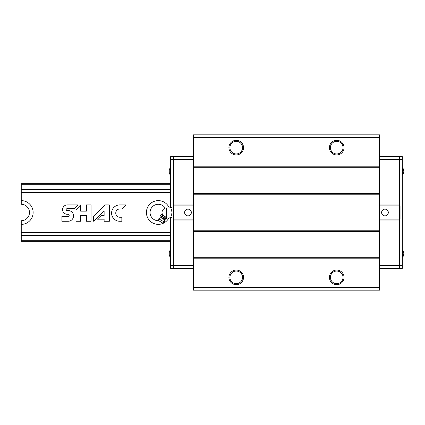 <?xml version="1.0" encoding="UTF-8"?>
<svg xmlns="http://www.w3.org/2000/svg" width="425" height="425" viewBox="0 0 425 425"><rect width="100%" height="100%" fill="white"/><g stroke="black" fill="none" stroke-linecap="round" stroke-linejoin="round"><path stroke-width="0.64" d="M170.627 240.274L21.25 240.274L21.25 241.278L170.627 241.278M21.25 240.274L21.25 220.724A8.224 8.224 0 0 0 29.474 212.5A8.224 8.224 0 0 0 21.25 204.276L21.25 200.621A11.879 11.879 0 0 1 33.129 212.5A11.879 11.879 0 0 1 21.25 224.379M170.627 189.64L21.25 189.64L21.25 200.621M21.25 189.64L21.25 183.722L170.627 183.722M170.627 184.726L21.25 184.726M170.627 192.307L21.25 192.307M169.256 217.069A11.879 11.879 0 0 1 146.519 210.943A11.879 11.879 0 0 1 169.256 207.931M170.627 232.693L21.25 232.693M61.907 216.357L61.907 221.271L68.149 221.271A5.382 5.382 0 0 0 73.525 215.889A5.382 5.382 0 0 0 68.149 210.508L67.102 210.508A0.914 0.914 0 0 1 66.188 209.594A0.914 0.914 0 0 1 67.102 208.68L74.46 208.68L78.051 204.919L67.102 204.919A4.68 4.68 0 0 0 62.592 209.594A4.68 4.68 0 0 0 67.102 214.269L68.149 214.269A1.041 1.041 0 0 1 69.19 215.316A1.041 1.041 0 0 1 68.149 216.357L61.907 216.357M75.974 209.833L75.974 221.271L80.654 221.271L80.654 215.549L86.371 215.549L86.371 221.271L91.051 221.271L91.051 204.919L86.371 204.919L86.371 211.156L80.654 211.156L80.654 204.919L75.974 209.833M105.203 204.919L93.654 216.065L93.654 221.271L104.125 211.156L104.125 215.549L101.134 215.549L97.362 219.188L104.125 219.188L104.125 221.271L109.358 221.271L109.358 204.919L105.203 204.919M126.002 204.919L119.76 204.919A8.176 8.176 0 0 0 111.584 213.095A8.176 8.176 0 0 0 119.76 221.271L121.842 221.271L121.842 217.249L119.76 217.249A4.165 4.165 0 0 1 115.759 213.09A4.165 4.165 0 0 1 119.76 208.93L122.358 208.93L126.002 204.919M170.627 235.36L21.25 235.36M158.748 220.708A8.224 8.224 0 0 1 150.073 212.728A8.224 8.224 0 0 1 165.261 208.133M379.483 134.842L379.483 290.158L193.471 290.158L193.471 134.842L379.483 134.842M379.483 137.583L193.471 137.583M336.722 140.324A7.31 7.31 0 0 1 343.055 151.289A7.31 7.31 0 0 1 330.395 151.289A7.31 7.31 0 0 1 336.722 140.324M236.226 140.324A7.31 7.31 0 0 1 242.553 151.289A7.31 7.31 0 0 1 229.893 151.289A7.31 7.31 0 0 1 236.226 140.324M379.483 166.818L193.471 166.818M379.483 167.732L193.471 167.732M379.483 193.317L193.471 193.317M379.483 194.225L193.471 194.225M379.483 230.775L193.471 230.775M379.483 231.683L193.471 231.683M379.483 257.268L193.471 257.268M379.483 258.182L193.471 258.182M236.226 270.056A7.31 7.31 0 0 1 242.553 281.021A7.31 7.31 0 0 1 229.893 281.021A7.31 7.31 0 0 1 236.226 270.056M336.722 270.056A7.31 7.31 0 0 1 343.055 281.021A7.31 7.31 0 0 1 330.395 281.021A7.31 7.31 0 0 1 336.722 270.056M379.483 287.417L193.471 287.417M336.722 271.049A6.322 6.322 0 0 1 342.199 280.527A6.322 6.322 0 0 1 331.25 280.527A6.322 6.322 0 0 1 336.722 271.049M236.226 271.049A6.322 6.322 0 0 1 241.697 280.527A6.322 6.322 0 0 1 230.754 280.527A6.322 6.322 0 0 1 236.226 271.049M336.722 141.312A6.322 6.322 0 0 1 342.199 150.795A6.322 6.322 0 0 1 331.25 150.795A6.322 6.322 0 0 1 336.722 141.312M236.226 141.312A6.322 6.322 0 0 1 241.697 150.795A6.322 6.322 0 0 1 230.754 150.795A6.322 6.322 0 0 1 236.226 141.312M379.483 156.676L399.58 156.676L399.58 159.417L402.321 159.417L402.321 156.676L399.58 156.676L399.58 268.324L379.483 268.324M379.483 220.038L399.58 220.038L399.58 265.582L379.483 265.582M379.483 204.962L399.58 204.962L399.58 159.417L379.483 159.417M399.58 205.875L379.483 205.875M384.965 209.143A3.357 3.357 0 0 1 387.871 214.179A3.357 3.357 0 0 1 382.054 214.179A3.357 3.357 0 0 1 384.965 209.143M399.58 219.125L379.483 219.125M402.321 268.324L399.58 268.324L399.58 265.582L402.321 265.582L402.321 268.324M402.321 159.417L402.321 206.061L400.95 206.061L400.95 218.939L402.321 218.939L402.321 265.582M402.321 218.939L402.321 206.061M403.171 174.138A6.439 6.439 0 0 1 402.831 174.765L402.831 168.013A6.439 6.439 0 0 1 403.171 168.635L403.155 168.64A6.439 6.418 90 0 1 403.75 170.887L403.155 170.94A6.04 6.019 90 0 1 403.155 171.833L403.75 171.886A6.439 6.418 90 0 1 403.155 174.133L402.321 174.93M403.75 171.886L403.155 171.833M403.75 170.887L403.155 170.94M403.171 256.365A6.439 6.439 0 0 1 402.831 256.987L402.831 250.235A6.439 6.439 0 0 1 403.171 250.862L403.155 250.867A6.439 6.418 90 0 1 403.75 253.114L403.155 253.167A6.04 6.019 90 0 1 403.155 254.06L403.75 254.113A6.439 6.418 90 0 1 403.155 256.36L402.321 257.157M403.75 254.113L403.155 254.06M403.75 253.114L403.155 253.167M193.471 268.324L173.368 268.324L173.368 265.582L170.627 265.582L170.627 268.324L173.368 268.324L173.368 156.676L193.471 156.676M193.471 204.962L173.368 204.962L173.368 159.417L193.471 159.417M193.471 220.038L173.368 220.038L173.368 265.582L193.471 265.582M173.368 219.125L193.471 219.125M187.988 215.857A3.357 3.357 0 0 1 185.077 210.821A3.357 3.357 0 0 1 190.894 210.821A3.357 3.357 0 0 1 187.988 215.857M173.368 205.875L193.471 205.875M170.627 156.676L173.368 156.676L173.368 159.417L170.627 159.417L170.627 156.676M170.627 265.582L170.627 218.939L171.998 218.939L171.998 206.061L170.627 206.061L170.627 159.417M170.627 206.061L170.627 207.931M170.627 217.069L170.627 218.939M169.777 250.862A6.439 6.439 0 0 1 170.117 250.235L170.117 256.987A6.439 6.439 0 0 1 169.777 256.365L169.793 256.36A6.439 6.418 -90 0 1 169.198 254.113L169.793 254.06A6.04 6.019 -90 0 1 169.793 253.167L169.198 253.114A6.439 6.418 -90 0 1 169.793 250.867L170.627 250.07M169.198 253.114L169.793 253.167M169.198 254.113L169.793 254.06M169.777 168.635A6.439 6.439 0 0 1 170.117 168.013L170.117 174.765A6.439 6.439 0 0 1 169.777 174.138L169.793 174.133A6.439 6.418 -90 0 1 169.198 171.886L169.793 171.833A6.04 6.019 -90 0 1 169.793 170.94L169.198 170.887A6.439 6.418 -90 0 1 169.793 168.64L170.627 167.843M169.198 170.887L169.793 170.94M169.198 171.886L169.793 171.833M161.128 214.699L161.983 214.843L161.128 214.699L160.613 215.597L162.021 216.41L162.536 215.512L161.659 214.652L161.128 214.699M162.021 216.41L166.239 218.843L166.754 217.951L166.207 217.281L162.536 215.512M166.754 217.951L166.531 217.467L161.983 214.843M165.67 216.973A4.569 4.569 0 0 0 166.605 217.069L166.605 207.931L170.993 207.931L171.403 207.225L170.993 208.542L171.403 209.865L170.993 212.5L171.403 215.135L170.993 216.458L171.403 217.775L170.993 216.458L170.993 217.069L171.403 217.775L171.998 217.775M170.993 207.931L170.993 216.458M171.403 215.135L171.998 215.135M171.403 209.865L171.998 209.865M171.403 207.225L171.998 207.225M165.352 217.138L164.831 218.036L163.274 217.483M164.39 222.062L158.748 218.811L158.748 220.75L162.706 223.035L164.39 222.062L164.369 219.698L166.239 218.843L165.383 218.705M164.369 219.698L160.809 217.643L158.748 218.811M165.676 218.896L160.847 216.107L160.613 215.597M402.533 174.93L402.321 167.843M402.533 257.157L402.321 250.07M170.42 250.07L170.627 257.157M170.42 167.843L170.627 174.93M164.597 219.305L161.038 217.249L160.809 217.643M402.831 168.013L402.533 167.843M402.831 250.235L402.533 250.07M170.117 256.987L170.42 257.157M170.117 174.765L170.42 174.93M166.605 207.931A4.569 4.569 0 0 0 163.2 215.544M166.605 217.069L170.993 217.069M161.038 217.249L160.847 216.107"/></g></svg>
